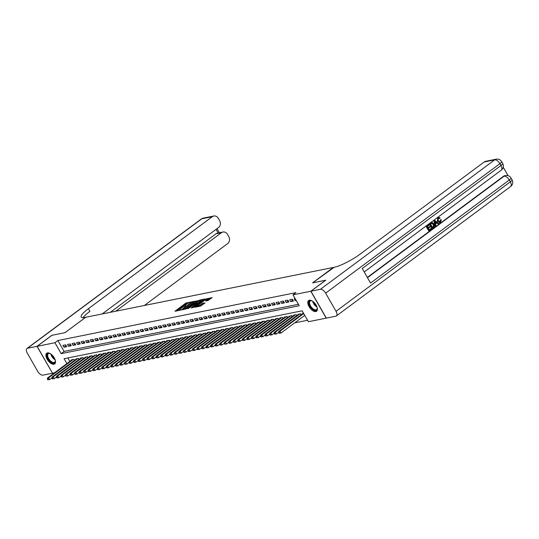 <?xml version="1.0" encoding="UTF-8"?>
<svg xmlns="http://www.w3.org/2000/svg" width="539" height="539" viewBox="0 0 539 539"><rect width="100%" height="100%" fill="white"/><g stroke="black" fill="none" stroke-linecap="round" stroke-linejoin="round"><path stroke-width="0.81" d="M191.385 301.914L185.719 303.147L174.966 311.252L179.837 310.316L180.76 309.723L180.046 309.837A2.682 0.532 -29.8 0 1 179.575 309.784A2.682 0.532 -29.8 0 1 180.484 308.739L181.353 308.092A2.682 0.532 -29.8 0 1 184.641 306.421L185.968 305.93L185.456 305.815A2.682 0.532 -29.8 0 1 184.985 305.768A2.682 0.532 -29.8 0 1 185.894 304.717L186.763 304.07A2.682 0.532 -29.8 0 1 190.051 302.399L191.385 301.914M315.847 311.549A6.663 3.355 53.4 0 1 309.46 307.243A6.663 3.355 53.4 0 1 308.625 300.533A6.663 3.355 53.4 0 1 309.352 300.21A6.663 3.355 53.4 0 1 315.733 304.515A6.663 3.355 53.4 0 1 316.575 311.232A6.663 3.355 53.4 0 1 315.847 311.549M53.967 364.243A6.663 3.355 53.4 0 1 47.58 359.937A6.663 3.355 53.4 0 1 46.745 353.22A6.663 3.355 53.4 0 1 47.472 352.904A6.663 3.355 53.4 0 1 53.853 357.209A6.663 3.355 53.4 0 1 54.695 363.919A6.663 3.355 53.4 0 1 53.967 364.243M207.953 300.58L212.198 297.548L205.777 299.111L195.017 307.217L200.414 306.179L204.995 303.019L202.88 303.127L200.097 304.959A2.244 0.445 -29.8 0 1 198.136 306.085A2.244 0.445 -29.8 0 1 196.957 306.314A2.244 0.445 -29.8 0 1 197.712 305.438L204.611 300.317A2.244 0.445 -29.8 0 1 206.565 299.185A2.244 0.445 -29.8 0 1 207.744 298.956A2.244 0.445 -29.8 0 1 206.989 299.832L205.561 301.018L207.953 300.58M54.506 372.799L52.526 373.204L37.124 346.314L51.946 335.305L64.983 332.684L85.728 317.269L333.324 267.452L312.58 282.867L325.617 280.24L310.794 291.249L326.196 318.138L308.396 321.722L302.15 310.821L64.08 358.718L66.883 363.609M37.124 346.314L54.924 342.73L61.163 353.631L299.239 305.734L292.994 294.833L310.794 291.249M292.994 294.833L295.958 292.63L57.889 340.533L54.924 342.73M198.076 300.661L191.931 301.894L181.171 310.006L187.599 308.443L198.076 300.661M199.881 299.98L205.278 298.943L194.518 307.048L191.102 308.005L195.63 304.522L195.765 304.178L194.276 304.481L188.003 308.645L198.851 300.506L199.881 299.98L200.124 300.405M65.664 344.839L62.942 345.391L63.986 347.204L66.708 346.658L65.664 344.839M70.198 343.929L67.483 344.475L68.52 346.294L71.242 345.748L70.198 343.929M74.732 343.02L72.017 343.565L73.055 345.378L75.777 344.832L74.732 343.02M79.267 342.103L76.551 342.649L77.589 344.468L80.311 343.922L79.267 342.103M83.808 341.194L81.086 341.739L82.123 343.559L84.845 343.006L83.808 341.194M88.342 340.277L85.62 340.83L86.658 342.642L89.38 342.097L88.342 340.277M92.876 339.368L90.154 339.914L91.192 341.733L93.914 341.187L92.876 339.368M97.411 338.452L94.689 339.004L95.726 340.816L98.448 340.271L97.411 338.452M101.945 337.542L99.223 338.088L100.261 339.907L102.983 339.361L101.945 337.542M106.479 336.632L103.757 337.178L104.795 338.997L107.517 338.445L106.479 336.632M111.014 335.716L108.292 336.262L109.329 338.081L112.051 337.535L111.014 335.716M115.548 334.807L112.826 335.352L113.87 337.171L116.586 336.619L115.548 334.807M120.082 333.89L117.361 334.443L118.405 336.255L121.12 335.709L120.082 333.89M124.617 332.981L121.895 333.526L122.939 335.346L125.654 334.8L124.617 332.981M129.151 332.071L126.429 332.617L127.473 334.429L130.195 333.884L129.151 332.071M133.685 331.155L130.964 331.701L132.008 333.52L134.73 332.974L133.685 331.155M138.22 330.245L135.498 330.791L136.542 332.61L139.264 332.058L138.22 330.245M142.754 329.329L140.032 329.881L141.077 331.694L143.798 331.148L142.754 329.329M147.288 328.419L144.573 328.965L145.611 330.784L148.333 330.232L147.288 328.419M151.823 327.503L149.108 328.056L150.145 329.868L152.867 329.322L151.823 327.503M156.357 326.594L153.642 327.139L154.68 328.958L157.401 328.413L156.357 326.594M160.898 325.684L158.176 326.23L159.214 328.042L161.936 327.496L160.898 325.684M165.433 324.768L162.711 325.313L163.748 327.133L166.47 326.587L165.433 324.768M169.967 323.858L167.245 324.404L168.283 326.223L171.004 325.671L169.967 323.858M174.501 322.942L171.779 323.494L172.817 325.307L175.539 324.761L174.501 322.942M179.036 322.032L176.314 322.578L177.351 324.397L180.073 323.851L179.036 322.032M183.57 321.116L180.848 321.668L181.886 323.481L184.607 322.935L183.57 321.116M188.104 320.206L185.382 320.752L186.42 322.571L189.142 322.026L188.104 320.206M192.639 319.297L189.917 319.843L190.961 321.662L193.676 321.109L192.639 319.297M197.173 318.381L194.451 318.926L195.495 320.745L198.211 320.2L197.173 318.381M201.707 317.471L198.985 318.017L200.03 319.836L202.752 319.283L201.707 317.471M206.242 316.555L203.52 317.107L204.564 318.92L207.286 318.374L206.242 316.555M210.776 315.645L208.054 316.191L209.098 318.01L211.82 317.464L210.776 315.645M215.31 314.736L212.588 315.281L213.633 317.094L216.355 316.548L215.31 314.736M219.845 313.819L217.123 314.365L218.167 316.184L220.889 315.638L219.845 313.819M224.379 312.91L221.664 313.455L222.701 315.275L225.423 314.722L224.379 312.91M228.913 311.993L226.198 312.546L227.236 314.358L229.958 313.813L228.913 311.993M233.454 311.084L230.732 311.63L231.77 313.449L234.492 312.903L233.454 311.084M237.989 310.168L235.267 310.72L236.304 312.532L239.026 311.987L237.989 310.168M242.523 309.258L239.801 309.804L240.839 311.623L243.561 311.077L242.523 309.258M247.057 308.348L244.335 308.894L245.373 310.713L248.095 310.161L247.057 308.348M251.592 307.432L248.87 307.978L249.907 309.797L252.629 309.251L251.592 307.432M256.126 306.523L253.404 307.068L254.442 308.887L257.164 308.335L256.126 306.523M260.66 305.606L257.938 306.159L258.976 307.971L261.698 307.425L260.66 305.606M265.195 304.697L262.473 305.242L263.517 307.062L266.232 306.516L265.195 304.697M269.729 303.787L267.007 304.333L268.051 306.145L270.767 305.6L269.729 303.787M274.263 302.871L271.541 303.417L272.586 305.236L275.301 304.69L274.263 302.871M278.798 301.961L276.076 302.507L277.12 304.326L279.842 303.774L278.798 301.961M283.332 301.045L280.61 301.597L281.654 303.41L284.376 302.864L283.332 301.045M287.866 300.135L285.144 300.681L286.189 302.5L288.911 301.948L287.866 300.135M292.401 299.219L289.679 299.772L290.723 301.584L293.445 301.038L292.401 299.219M57.889 340.533L64.128 351.428L298.417 304.292M295.19 298.66L294.22 298.855L295.257 300.674L296.228 300.479M294.658 322.874L307.574 320.281M67.867 357.957L69.848 361.413M71.438 360.227L71.269 359.924L73.991 359.378L74.557 360.369M75.979 359.311L75.804 359.008L78.526 358.462L79.092 359.452M80.513 358.401L80.338 358.098L83.06 357.552L83.626 358.543M85.047 357.485L87.594 356.636L88.16 357.626M89.582 356.575L89.407 356.272L92.129 355.727L92.695 356.717M94.116 355.659L96.663 354.81L97.229 355.801M98.65 354.75L98.475 354.446L101.197 353.901L101.763 354.891M103.185 353.84L103.01 353.537L105.732 352.991L106.298 353.982M107.719 352.924L107.544 352.621L110.266 352.075L110.832 353.065M112.253 352.014L112.078 351.711L114.8 351.165L115.366 352.156M116.788 351.098L119.335 350.249L119.901 351.239M121.322 350.188L121.147 349.885L123.869 349.339L124.442 350.33M125.856 349.272L128.403 348.423L128.976 349.42M130.391 348.362L130.222 348.059L132.938 347.514L133.51 348.504M134.925 347.453L134.757 347.15L137.479 346.604L138.045 347.594M139.46 346.537L139.291 346.233L142.013 345.688L142.579 346.678M143.994 345.627L143.825 345.324L146.547 344.778L147.113 345.769M148.528 344.711L151.082 343.862L151.648 344.852M153.069 343.801L152.894 343.498L155.616 342.952L156.182 343.943M157.604 342.892L157.428 342.588L160.15 342.043L160.716 343.033M162.138 341.975L161.963 341.672L164.685 341.126L165.251 342.117M166.672 341.066L166.497 340.763L169.219 340.217L169.785 341.207M171.207 340.149L173.753 339.3L174.319 340.291M175.741 339.24L175.566 338.937L178.288 338.391L178.854 339.381M180.275 338.324L182.822 337.475L183.388 338.465M184.81 337.414L184.634 337.111L187.356 336.565L187.922 337.555M189.344 336.504L189.169 336.201L191.891 335.656L192.457 336.646M193.878 335.588L193.703 335.285L196.425 334.739L196.998 335.73M198.413 334.679L198.244 334.375L200.959 333.83L201.532 334.82M202.947 333.762L205.494 332.913L206.066 333.904M207.481 332.853L207.313 332.55L210.028 332.004L210.601 332.994M212.016 331.936L214.569 331.087L215.135 332.085M216.55 331.027L216.382 330.724L219.103 330.178L219.669 331.168M221.084 330.117L220.916 329.814L223.638 329.268L224.204 330.259M225.625 329.201L225.45 328.898L228.172 328.352L228.738 329.342M230.16 328.291L229.985 327.988L232.707 327.442L233.272 328.433M234.694 327.375L237.241 326.526L237.807 327.517M239.228 326.466L239.053 326.162L241.775 325.617L242.341 326.607M243.763 325.556L243.588 325.253L246.31 324.707L246.875 325.697M248.297 324.64L248.122 324.337L250.844 323.791L251.41 324.781M252.831 323.73L252.656 323.427L255.378 322.881L255.944 323.872M257.366 322.814L259.913 321.965L260.478 322.955M261.9 321.904L261.725 321.601L264.447 321.055L265.013 322.046M266.434 320.988L268.981 320.139L269.547 321.129M270.969 320.078L270.794 319.775L273.516 319.229L274.088 320.22M275.503 319.169L275.335 318.866L278.05 318.32L278.623 319.31M280.037 318.253L279.869 317.949L282.584 317.404L283.157 318.394M284.572 317.343L284.403 317.04L287.119 316.494L287.691 317.484M289.106 316.427L291.66 315.578L292.226 316.568M293.64 315.517L293.472 315.214L296.194 314.668L296.76 315.659M298.175 314.608L298.006 314.304L300.728 313.759L301.294 314.749M302.716 313.691L302.541 313.388L303.511 313.193M64.128 351.428L61.163 353.631M63.986 347.204L66.115 345.627M68.52 346.294L70.649 344.711M73.055 345.378L75.184 343.801M77.589 344.468L79.718 342.885M82.123 343.559L84.252 341.975M86.658 342.642L88.787 341.066M91.192 341.733L93.321 340.149M95.726 340.816L97.855 339.24M100.261 339.907L102.39 338.324M104.795 338.997L106.924 337.414M109.329 338.081L111.458 336.498M113.87 337.171L116 335.588M118.405 336.255L120.534 334.679M122.939 335.346L125.068 333.762M127.473 334.429L129.603 332.853M132.008 333.52L134.137 331.936M136.542 332.61L138.671 331.027M141.077 331.694L143.206 330.111M145.611 330.784L147.74 329.201M150.145 329.868L152.274 328.291M154.68 328.958L156.809 327.375M159.214 328.042L161.343 326.466M163.748 327.133L165.877 325.549M168.283 326.223L170.412 324.64M172.817 325.307L174.946 323.73M177.351 324.397L179.48 322.814M181.886 323.481L184.015 321.904M186.42 322.571L188.549 320.988M190.961 321.662L193.09 320.078M195.495 320.745L197.624 319.162M200.03 319.836L202.159 318.253M204.564 318.92L206.693 317.343M209.098 318.01L211.227 316.427M213.633 317.094L215.762 315.517M218.167 316.184L220.296 314.601M222.701 315.275L224.83 313.691M227.236 314.358L229.365 312.775M231.77 313.449L233.899 311.865M236.304 312.532L238.433 310.956M240.839 311.623L242.968 310.04M245.373 310.713L247.502 309.13M249.907 309.797L252.036 308.214M254.442 308.887L256.571 307.304M258.976 307.971L261.105 306.395M263.517 307.062L265.639 305.478M268.051 306.145L270.18 304.569M272.586 305.236L274.715 303.652M277.12 304.326L279.249 302.743M281.654 303.41L283.784 301.827M286.189 302.5L288.318 300.917M290.723 301.584L292.852 300.007M295.257 300.674L296.019 300.108M188.266 303.127L186.137 303.875L176.576 310.969M197.159 301.341L193.865 302.002M192.632 301.88L182.721 309.076L183.273 309.184A2.682 0.532 -29.8 0 0 186.555 307.513L192.841 302.851A2.682 0.532 -29.8 0 0 193.744 301.8A2.682 0.532 -29.8 0 0 193.279 301.752L192.632 301.88M185.47 309.184A2.682 0.532 -29.8 0 0 186.972 308.241L186.555 307.513M193.744 301.8L194.161 302.527A2.682 0.532 -29.8 0 1 193.258 303.572L186.972 308.241M200.919 300.587L204.079 299.947M192.713 307.729L196.183 304.906M200.036 301.247A2.244 0.445 -29.8 0 0 200.798 300.371A2.244 0.445 -29.8 0 0 199.619 300.6A2.244 0.445 -29.8 0 0 197.658 301.725L195.091 303.875L197.611 303.053L200.036 301.247L200.454 301.975A2.244 0.445 -29.8 0 0 201.209 301.099L200.798 300.371M200.454 301.975L198.029 303.78L196.081 304.488M207.744 298.956L208.162 299.684A2.244 0.445 -29.8 0 1 207.407 300.56L207.171 300.735M199.43 306.374A2.244 0.445 -29.8 0 0 200.508 305.68L200.097 304.959M204.079 303.7L200.508 305.68M197.112 306.583L196.634 306.94M211.005 298.552L207.872 299.185M72.064 359.762L47.52 377.994L48.651 377.765L49.696 379.584L51.96 377.9M48.267 379.678L49.696 379.584L47.816 379.766L48.267 379.678L47.856 378.951L47.398 379.045L47.816 379.766M47.856 378.951L48.651 377.765L73.196 359.533M47.398 379.045L47.52 377.994M55.254 360.173A5.767 2.904 53.4 0 1 55.349 360.975A5.767 2.904 53.4 0 1 55.153 362.161A5.767 2.904 53.4 0 1 49.945 361.204A5.767 2.904 53.4 0 1 47.23 354.278A5.767 2.904 53.4 0 1 49.756 353.449A5.767 2.904 53.4 0 1 50.498 353.766M49.959 353.523A5.343 2.688 -126.6 0 0 48.301 353.712A5.343 2.688 -126.6 0 0 47.816 354.352A5.343 2.688 -126.6 0 0 49.817 360.207A5.343 2.688 -126.6 0 0 54.675 362.289A5.343 2.688 -126.6 0 0 55.16 361.649A5.343 2.688 -126.6 0 0 55.335 360.753M47.109 353.011A6.623 3.335 -126.6 0 0 46.644 353.699A6.623 3.335 -126.6 0 0 49.009 360.827A6.623 3.335 -126.6 0 0 54.998 363.63M317.134 307.479A5.767 2.904 53.4 0 1 317.228 308.288A5.767 2.904 53.4 0 1 317.04 309.467A5.767 2.904 53.4 0 1 311.825 308.517A5.767 2.904 53.4 0 1 309.11 301.591A5.767 2.904 53.4 0 1 311.636 300.755A5.767 2.904 53.4 0 1 312.377 301.072M311.845 300.829A5.343 2.688 -126.6 0 0 310.188 301.018A5.343 2.688 -126.6 0 0 309.703 301.658A5.343 2.688 -126.6 0 0 311.697 307.513A5.343 2.688 -126.6 0 0 316.555 309.595A5.343 2.688 -126.6 0 0 317.04 308.955A5.343 2.688 -126.6 0 0 317.215 308.065M308.988 300.324A6.623 3.335 -126.6 0 0 308.524 301.005A6.623 3.335 -126.6 0 0 310.888 308.133A6.623 3.335 -126.6 0 0 316.878 310.942M36.989 346.341L51.811 335.332L64.936 332.691L85.688 317.282L84.913 317.437A21.365 4.258 150.2 0 1 81.194 317.047A21.365 4.258 150.2 0 1 88.396 308.706L212.299 216.678L201.802 218.787L27.509 348.248L36.989 346.341L52.492 373.15M115.75 311.232L221.475 232.7A5.127 4.312 78.6 0 1 222.957 232.033A5.127 4.312 78.6 0 1 227.532 234.418L228.758 236.56A5.127 4.312 78.6 0 1 227.694 243.561L144.344 305.478M27.509 348.248A5.127 2.58 -126.6 0 0 26.95 348.49A5.127 2.58 -126.6 0 0 27.287 353.153L37.69 371.324A5.127 2.58 -126.6 0 0 42.911 375.137L52.384 373.231M102.167 313.961L218.517 227.539A5.127 4.312 78.6 0 0 219.582 220.539L218.356 218.396A5.127 4.312 78.6 0 0 213.781 216.011A5.127 4.312 78.6 0 0 212.299 216.678M110.306 312.324L216.031 233.791A5.127 4.312 -101.4 0 1 217.52 233.131L222.957 232.033M83.147 317.666A21.365 4.258 150.2 0 1 89.898 311.326L88.396 308.706M439.669 221.947L440.316 219.959L441.266 219.656L440.646 222.189L439.858 222.56L437.331 221.219L437.708 217.796L438.537 217.466M439.683 222.587L437.331 221.219M437.695 221.145L438.072 217.722L438.719 217.419L440.168 217.972L439.379 218.551L437.971 218.315M435.377 226.023L435.013 226.09L433.929 220.687L434.495 220.262L438.766 223.503L438.234 223.894L437.062 222.856L435.546 223.981L435.91 225.625L435.377 226.023L434.293 220.613L434.858 220.188M438.234 223.894L436.819 223.038M429.954 226.461L430.243 226.966L428.37 228.354L429.233 229.863L431.335 228.307L431.618 228.805L429.024 230.739L428.66 230.813L426.16 226.454L429.031 224.514L429.32 225.019L427.312 226.508L428.081 227.849L429.954 226.461L428.006 227.714M429.159 229.729L431.335 228.307M367.322 277.41L503.386 176.347A5.127 4.312 -101.4 0 1 504.868 175.68L505.548 175.539A5.127 4.312 78.6 0 0 504.066 176.206L503.386 176.347M508.061 175.667L503.224 167.218M432.305 228.3L431.941 228.374L429.448 224.015L432.386 222.56L433.962 223.928C434.764 225.322 434.636 226.461 433.578 227.357L432.305 228.3L429.805 223.941L432.386 222.56M310.929 291.222L326.331 318.111L335.81 316.204A5.127 2.58 -126.6 0 0 336.37 315.962A5.127 2.58 -126.6 0 0 336.033 311.299L325.63 293.128A5.127 2.58 -126.6 0 0 320.409 289.315L310.929 291.222L325.751 280.213L312.627 282.854L334.146 267.29A21.365 4.258 -29.8 0 0 360.301 253.997L484.204 161.969A5.127 4.312 -101.4 0 1 485.686 161.302L496.183 159.194A5.127 4.312 78.6 0 0 494.701 159.854L484.204 161.969M320.409 289.315L494.701 159.854A5.127 2.58 53.4 0 1 499.916 163.667L500.96 165.486L362.235 268.523L370.562 283.056L509.281 180.019L510.318 181.838A5.127 2.58 53.4 0 1 510.655 186.501L336.37 315.962M429.024 230.739L426.524 226.38L426.16 226.454M426.524 226.38L429.031 224.514M432.521 227.424L433.915 225.949L433.457 224.291L431.955 223.186L430.6 224.069L432.521 227.424M429.805 223.941L429.448 224.015M432.44 227.29L433.551 226.023L433.093 224.365L431.598 223.261M433.248 226.879L432.891 226.953M433.915 225.949L433.551 226.023M433.457 224.291L433.093 224.365M435.081 221.893L435.404 223.368L436.624 222.466L434.858 220.902L435.081 221.893M434.293 220.613L433.929 220.687M435.371 223.2L436.26 222.54L435.007 221.428M436.624 222.466L436.26 222.54M439.743 218.477L438.335 218.241L438.194 220.768L439.945 221.792M439.851 221.927L440.309 221.718L440.68 219.885L440.316 219.959M438.739 218.052L438.335 218.241M438.072 217.722L437.708 217.796M440.68 219.885L441.266 219.656M76.599 358.853L52.054 377.078L53.186 376.855L54.23 378.668L56.494 376.983M52.802 378.762L54.23 378.668L52.35 378.856L52.802 378.762L52.391 378.041L51.933 378.129L52.35 378.856M52.391 378.041L53.186 376.855L77.731 358.624M51.933 378.129L52.054 377.078M81.133 357.936L56.588 376.168L57.72 375.939L58.764 377.758L61.028 376.074M57.343 377.852L58.764 377.758L56.885 377.947L57.343 377.852L56.925 377.125L56.467 377.219L56.885 377.947M56.925 377.125L57.72 375.939L82.265 357.707M56.467 377.219L56.588 376.168M85.667 357.027L61.123 375.259L62.255 375.029L63.299 376.842L65.563 375.157M61.877 376.943L63.299 376.842L61.419 377.031L61.877 376.943L61.459 376.215L61.001 376.303L61.419 377.031M61.459 376.215L62.255 375.029L86.799 356.798M61.001 376.303L61.123 375.259M90.202 356.111L65.657 374.342L66.789 374.113L67.833 375.932L70.104 374.248M66.412 376.027L67.833 375.932L65.953 376.121L66.412 376.027L65.994 375.299L65.542 375.393L65.953 376.121M65.994 375.299L66.789 374.113L91.334 355.888M65.542 375.393L65.657 374.342M94.736 355.201L70.191 373.433L71.323 373.204L72.367 375.023L74.638 373.332M70.946 375.117L72.367 375.023L70.488 375.205L70.946 375.117L70.528 374.389L70.077 374.477L70.488 375.205M70.528 374.389L71.323 373.204L95.868 354.972M70.077 374.477L70.191 373.433M99.27 354.291L74.726 372.516L75.864 372.287L76.902 374.106L79.172 372.422M75.48 374.201L76.902 374.106L75.022 374.295L75.48 374.201L75.062 373.473L74.611 373.567L75.022 374.295M75.062 373.473L75.864 372.287L100.402 354.062M74.611 373.567L74.726 372.516M103.805 353.375L79.26 371.607L80.399 371.378L81.436 373.197L83.707 371.512M80.015 373.291L81.436 373.197L79.563 373.379L80.015 373.291L79.597 372.564L79.145 372.658L79.563 373.379M79.597 372.564L80.399 371.378L104.937 353.146M79.145 372.658L79.26 371.607M108.339 352.466L83.794 370.691L84.933 370.468L85.97 372.281L88.241 370.596M84.549 372.375L85.97 372.281L84.097 372.469L84.549 372.375L83.68 371.742L84.097 372.469M84.131 371.654L84.933 370.468L109.471 352.236M83.68 371.742L83.794 370.691M112.873 351.549L88.329 369.781L89.467 369.552L90.505 371.371L92.775 369.687M89.083 371.465L90.505 371.371L88.632 371.56L89.083 371.465L88.665 370.738L88.214 370.832L88.632 371.56M88.665 370.738L89.467 369.552L114.005 351.32M88.214 370.832L88.329 369.781M117.408 350.64L92.863 368.871L94.002 368.642L95.039 370.455L97.31 368.77M93.618 370.556L95.039 370.455L93.166 370.643L93.618 370.556L93.2 369.828L92.748 369.916L93.166 370.643M93.2 369.828L94.002 368.642L118.54 350.411M92.748 369.916L92.863 368.871M121.942 349.723L97.404 367.955L98.536 367.726L99.574 369.545L101.844 367.861M98.152 369.639L99.574 369.545L97.7 369.734L98.152 369.639L97.734 368.912L97.283 369.006L97.7 369.734M97.734 368.912L98.536 367.726L123.081 349.501M97.283 369.006L97.404 367.955M126.476 348.814L101.938 367.046L103.07 366.816L104.108 368.636L106.378 366.944M102.686 368.73L104.108 368.636L102.235 368.817L102.686 368.73L102.269 368.002L101.817 368.09L102.235 368.817M102.269 368.002L103.07 366.816L127.615 348.585M101.817 368.09L101.938 367.046M131.011 347.904L106.473 366.129L107.605 365.907L108.642 367.719L110.913 366.035M107.221 367.814L108.642 367.719L106.769 367.908L107.221 367.814L106.351 367.18L106.769 367.908M106.803 367.093L107.605 365.907L132.149 347.675M106.351 367.18L106.473 366.129M135.545 346.988L111.007 365.22L112.139 364.991L113.177 366.81L115.447 365.125M111.755 366.904L113.177 366.81L111.303 366.998L111.755 366.904L111.337 366.176L110.886 366.271L111.303 366.998M111.337 366.176L112.139 364.991L136.684 346.759M110.886 366.271L111.007 365.22M140.086 346.078L115.541 364.31L116.673 364.081L117.711 365.893L119.981 364.209M116.289 365.994L117.711 365.893L115.838 366.082L116.289 365.994L115.878 365.267L115.42 365.354L115.838 366.082M115.878 365.267L116.673 364.081L141.218 345.849M115.42 365.354L115.541 364.31M144.62 345.162L120.076 363.394L121.208 363.165L122.252 364.984L124.516 363.299M120.824 365.078L122.252 364.984L120.372 365.172L120.824 365.078L120.413 364.351L119.954 364.445L120.372 365.172M120.413 364.351L121.208 363.165L145.752 344.933M119.954 364.445L120.076 363.394M149.155 344.253L124.61 362.484L125.742 362.255L126.786 364.068L129.05 362.383M125.358 364.169L126.786 364.068L124.907 364.256L125.358 364.169L124.947 363.441L124.489 363.529L124.907 364.256M124.947 363.441L125.742 362.255L150.287 344.023M124.489 363.529L124.61 362.484M153.689 343.343L129.144 361.568L130.276 361.339L131.321 363.158L133.584 361.474M129.892 363.252L131.321 363.158L129.441 363.347L129.892 363.252L129.481 362.525L129.023 362.619L129.441 363.347M129.481 362.525L130.276 361.339L154.821 343.114M129.023 362.619L129.144 361.568M158.223 342.427L133.679 360.658L134.811 360.429L135.855 362.248L138.119 360.564M134.433 362.343L135.855 362.248L133.975 362.43L134.433 362.343L134.016 361.615L133.557 361.709L133.975 362.43M134.016 361.615L134.811 360.429L159.355 342.198M133.557 361.709L133.679 360.658M162.758 341.517L138.213 359.742L139.345 359.52L140.389 361.332L142.653 359.648M138.968 361.426L140.389 361.332L138.51 361.521L138.968 361.426L138.099 360.793L138.51 361.521M138.55 360.706L139.345 359.52L163.89 341.288M138.099 360.793L138.213 359.742M167.292 340.601L142.747 358.833L143.879 358.603L144.924 360.423L147.194 358.738M143.502 360.517L144.924 360.423L143.044 360.611L143.502 360.517L143.084 359.789L142.633 359.884L143.044 360.611M143.084 359.789L143.879 358.603L168.424 340.372M142.633 359.884L142.747 358.833M171.826 339.691L147.282 357.923L148.414 357.694L149.458 359.506L151.728 357.822M148.036 359.607L149.458 359.506L147.578 359.695L148.036 359.607L147.619 358.88L147.167 358.967L147.578 359.695M147.619 358.88L148.414 357.694L172.958 339.462M147.167 358.967L147.282 357.923M176.361 338.775L151.816 357.007L152.955 356.778L153.992 358.597L156.263 356.912M152.571 358.691L153.992 358.597L152.113 358.785L152.571 358.691L152.153 357.963L151.702 358.058L152.113 358.785M152.153 357.963L152.955 356.778L177.493 338.553M151.702 358.058L151.816 357.007M180.895 337.865L156.35 356.097L157.489 355.868L158.527 357.687L160.797 355.996M157.105 357.781L158.527 357.687L156.654 357.869L157.105 357.781L156.687 357.054L156.236 357.141L156.654 357.869M156.687 357.054L157.489 355.868L182.027 337.636M156.236 357.141L156.35 356.097M185.429 336.956L160.885 355.181L162.023 354.952L163.061 356.771L165.332 355.086M161.639 356.865L163.061 356.771L161.188 356.959L161.639 356.865L161.222 356.138L160.77 356.232L161.188 356.959M161.222 356.138L162.023 354.952L186.561 336.727M160.77 356.232L160.885 355.181M189.964 336.04L165.419 354.271L166.558 354.042L167.595 355.861L169.866 354.177M166.174 355.956L167.595 355.861L165.722 356.043L166.174 355.956L165.756 355.228L165.305 355.322L165.722 356.043M165.756 355.228L166.558 354.042L191.096 335.81M165.305 355.322L165.419 354.271M194.498 335.13L169.96 353.355L171.092 353.133L172.13 354.945L174.4 353.261M170.708 355.039L172.13 354.945L170.257 355.134L170.708 355.039L169.839 354.406L170.257 355.134M170.29 354.318L171.092 353.133L195.637 334.901M169.839 354.406L169.96 353.355M199.032 334.214L174.495 352.445L175.626 352.216L176.664 354.035L178.935 352.351M175.242 354.13L176.664 354.035L174.791 354.224L175.242 354.13L174.825 353.402L174.373 353.496L174.791 354.224M174.825 353.402L175.626 352.216L200.171 333.985M174.373 353.496L174.495 352.445M203.567 333.304L179.029 351.536L180.161 351.307L181.198 353.119L183.469 351.435M179.777 353.22L181.198 353.119L179.325 353.308L179.777 353.22L179.359 352.493L178.908 352.58L179.325 353.308M179.359 352.493L180.161 351.307L204.705 333.075M178.908 352.58L179.029 351.536M208.101 332.388L183.563 350.619L184.695 350.39L185.733 352.21L188.003 350.525M184.311 352.304L185.733 352.21L183.86 352.398L184.311 352.304L183.893 351.576L183.442 351.671L183.86 352.398M183.893 351.576L184.695 350.39L209.24 332.165M183.442 351.671L183.563 350.619M212.636 331.478L188.098 349.71L189.229 349.481L190.267 351.3L192.538 349.609M188.845 351.394L190.267 351.3L188.394 351.482L188.845 351.394L188.428 350.667L187.976 350.761L188.394 351.482M188.428 350.667L189.229 349.481L213.774 331.249M187.976 350.761L188.098 349.71M217.177 330.569L192.632 348.794L193.764 348.571L194.801 350.384L197.072 348.699M193.38 350.478L194.801 350.384L192.928 350.572L193.38 350.478L192.969 349.757L192.511 349.845L192.928 350.572M192.969 349.757L193.764 348.571L218.308 330.34M192.511 349.845L192.632 348.794M221.711 329.652L197.166 347.884L198.298 347.655L199.342 349.474L201.606 347.79M197.914 349.568L199.342 349.474L197.463 349.663L197.914 349.568L197.503 348.841L197.045 348.935L197.463 349.663M197.503 348.841L198.298 347.655L222.843 329.423M197.045 348.935L197.166 347.884M226.245 328.743L201.701 346.975L202.832 346.745L203.877 348.558L206.141 346.873M202.448 348.659L203.877 348.558L201.997 348.746L202.448 348.659L202.037 347.931L201.579 348.019L201.997 348.746M202.037 347.931L202.832 346.745L227.377 328.514M201.579 348.019L201.701 346.975M230.78 327.827L206.235 346.058L207.367 345.829L208.411 347.648L210.675 345.964M206.983 347.743L208.411 347.648L206.531 347.837L206.983 347.743L206.572 347.015L206.114 347.109L206.531 347.837M206.572 347.015L207.367 345.829L231.911 327.604M206.114 347.109L206.235 346.058M235.314 326.917L210.769 345.149L211.901 344.92L212.945 346.732L215.209 345.048M211.524 346.833L212.945 346.732L211.066 346.921L211.524 346.833L211.106 346.105L210.648 346.193L211.066 346.921M211.106 346.105L211.901 344.92L236.446 326.688M210.648 346.193L210.769 345.149M239.848 326.007L215.304 344.232L216.435 344.003L217.48 345.822L219.744 344.138M216.058 345.917L217.48 345.822L215.6 346.011L216.058 345.917L215.64 345.189L215.189 345.283L215.6 346.011M215.64 345.189L216.435 344.003L240.98 325.778M215.189 345.283L215.304 344.232M244.383 325.091L219.838 343.323L220.97 343.094L222.014 344.913L224.285 343.228M220.592 345.007L222.014 344.913L220.134 345.095L220.592 345.007L220.175 344.28L219.723 344.374L220.134 345.095M220.175 344.28L220.97 343.094L245.514 324.862M219.723 344.374L219.838 343.323M248.917 324.182L224.372 342.406L225.504 342.184L226.548 343.997L228.819 342.312M225.127 344.091L226.548 343.997L224.669 344.185L225.127 344.091L224.258 343.458L224.669 344.185M224.709 343.37L225.504 342.184L250.049 323.952M224.258 343.458L224.372 342.406M253.451 323.265L228.907 341.497L230.045 341.268L231.083 343.087L233.353 341.403M229.661 343.181L231.083 343.087L229.203 343.276L229.661 343.181L229.243 342.454L228.792 342.548L229.203 343.276M229.243 342.454L230.045 341.268L254.583 323.036M228.792 342.548L228.907 341.497M257.986 322.356L233.441 340.587L234.58 340.358L235.617 342.171L237.888 340.486M234.196 342.272L235.617 342.171L233.744 342.359L234.196 342.272L233.778 341.544L233.326 341.632L233.744 342.359M233.778 341.544L234.58 340.358L259.118 322.127M233.326 341.632L233.441 340.587M262.52 321.439L237.975 339.671L239.114 339.442L240.151 341.261L242.422 339.577M238.73 341.355L240.151 341.261L238.278 341.45L238.73 341.355L238.312 340.628L237.861 340.722L238.278 341.45M238.312 340.628L239.114 339.442L263.652 321.217M237.861 340.722L237.975 339.671M267.054 320.53L242.51 338.762L243.648 338.532L244.686 340.352L246.956 338.66M243.264 340.446L244.686 340.352L242.813 340.533L243.264 340.446L242.846 339.718L242.395 339.806L242.813 340.533M242.846 339.718L243.648 338.532L268.186 320.301M242.395 339.806L242.51 338.762M271.589 319.62L247.051 337.845L248.183 337.616L249.22 339.435L251.491 337.751M247.799 339.53L249.22 339.435L247.347 339.624L247.799 339.53L247.381 338.802L246.929 338.896L247.347 339.624M247.381 338.802L248.183 337.616L272.727 319.391M246.929 338.896L247.051 337.845M276.123 318.704L251.585 336.936L252.717 336.707L253.754 338.526L256.025 336.841M252.333 338.62L253.754 338.526L251.881 338.708L252.333 338.62L251.915 337.892L251.464 337.987L251.881 338.708M251.915 337.892L252.717 336.707L277.262 318.475M251.464 337.987L251.585 336.936M280.657 317.794L256.119 336.026L257.251 335.797L258.289 337.609L260.559 335.925M256.867 337.71L258.289 337.609L256.416 337.798L256.867 337.71L256.449 336.983L255.998 337.07L256.416 337.798M256.449 336.983L257.251 335.797L281.796 317.565M255.998 337.07L256.119 336.026M285.192 316.878L260.654 335.11L261.786 334.881L262.823 336.7L265.094 335.015M261.402 336.794L262.823 336.7L260.95 336.888L261.402 336.794L260.984 336.066L260.532 336.161L260.95 336.888M260.984 336.066L261.786 334.881L286.33 316.649M260.532 336.161L260.654 335.11M289.726 315.969L265.188 334.2L266.32 333.971L267.357 335.784L269.628 334.099M265.936 335.885L267.357 335.784L265.484 335.972L265.936 335.885L265.518 335.157L265.067 335.245L265.484 335.972M265.518 335.157L266.32 333.971L290.865 315.739M265.067 335.245L265.188 334.2M294.267 315.052L269.722 333.284L270.854 333.055L271.899 334.874L274.162 333.19M270.47 334.968L271.899 334.874L270.019 335.063L270.47 334.968L270.059 334.241L269.601 334.335L270.019 335.063M270.059 334.241L270.854 333.055L295.399 314.83M269.601 334.335L269.722 333.284M298.801 314.143L274.257 332.374L275.389 332.145L276.433 333.964L278.697 332.28M275.005 334.059L276.433 333.964L274.553 334.146L275.005 334.059L274.594 333.331L274.135 333.425L274.553 334.146M274.594 333.331L275.389 332.145L299.933 313.914M274.135 333.425L274.257 332.374M303.336 313.233L278.791 331.458L279.923 331.236L280.967 333.048L304.764 315.376M279.539 333.142L280.967 333.048L279.087 333.237L279.539 333.142L279.128 332.422L278.67 332.509L279.087 333.237M279.128 332.422L279.923 331.236L303.72 313.557M278.67 332.509L278.791 331.458M186.137 303.875L185.719 303.147M187.168 303.349L186.75 302.622M193.184 301.773L192.955 301.375M182.849 309.709L182.627 309.312M183.496 309.581L183.273 309.184M193.258 303.572L192.841 302.851M196.048 305.249L195.63 304.522M199.059 300.863L198.851 300.506M195.32 304.272L195.091 303.875M196.998 304.299L196.58 303.578M198.029 303.78L197.611 303.053M207.407 300.56L206.989 299.832M202.273 304.373L201.856 303.652M203.297 303.855L202.88 303.127M205.979 299.468L205.777 299.111M207.037 299.004L206.801 298.586M74.409 360.476L73.803 359.412M55.133 359.782A5.343 2.688 53.4 0 1 50.834 353.995M51.414 354.446A5.168 2.601 -126.6 0 0 54.87 359.095M317.013 307.089A5.343 2.688 53.4 0 1 312.721 301.308M313.294 301.752A5.168 2.601 -126.6 0 0 316.75 306.408M221.475 232.7L216.031 233.791M218.12 233.01L216.038 229.385M201.802 218.787A5.127 4.312 -101.4 0 1 203.284 218.12A5.127 5.127 0 0 0 201.242 219.029A5.127 2.58 53.4 0 1 201.802 218.787M336.033 311.299L510.318 181.838A5.127 1.024 -29.8 0 0 512.05 179.837L511.012 178.018A5.127 1.024 150.2 0 1 509.281 180.019A5.127 2.58 53.4 0 0 504.066 176.206L367.47 277.666M364.209 271.973L501.297 170.149A5.127 2.58 53.4 0 0 500.96 165.486A5.127 1.024 -29.8 0 0 502.685 163.485L501.647 161.666A5.127 1.024 150.2 0 1 499.916 163.667L325.63 293.128M431.025 223.038L430.661 223.112M435.62 221.576L435.256 221.65M78.943 359.56L78.337 358.502M83.478 358.651L82.871 357.586M88.012 357.734L87.406 356.677M92.546 356.825L91.94 355.76M97.081 355.915L96.474 354.851M101.615 354.999L101.009 353.941M106.156 354.089L105.543 353.025M110.69 353.173L110.077 352.115M115.225 352.263L114.612 351.199M119.759 351.354L119.146 350.289M124.293 350.438L123.687 349.373M128.828 349.528L128.221 348.464M133.362 348.612L132.756 347.554M137.896 347.702L137.29 346.638M142.431 346.786L141.824 345.728M146.965 345.876L146.359 344.812M151.499 344.967L150.893 343.902M156.034 344.05L155.427 342.993M160.568 343.141L159.962 342.076M165.102 342.225L164.496 341.167M169.637 341.315L169.03 340.25M174.171 340.399L173.565 339.341M178.705 339.489L178.099 338.425M183.247 338.58L182.633 337.515M187.781 337.663L187.168 336.606M192.315 336.754L191.702 335.689M196.85 335.837L196.236 334.78M201.384 334.928L200.777 333.863M205.918 334.018L205.312 332.954M210.453 333.102L209.846 332.044M214.987 332.192L214.381 331.128M219.521 331.276L218.915 330.218M224.056 330.367L223.449 329.302M228.59 329.45L227.984 328.392M233.124 328.541L232.518 327.476M237.659 327.631L237.052 326.567M242.193 326.715L241.587 325.657M246.727 325.805L246.121 324.741M251.262 324.889L250.655 323.831M255.803 323.979L255.19 322.915M260.337 323.07L259.724 322.005M264.871 322.154L264.258 321.089M269.406 321.244L268.793 320.179M273.94 320.328L273.327 319.27M278.474 319.418L277.868 318.354M283.009 318.502L282.402 317.444M287.543 317.592L286.937 316.528M292.077 316.683L291.471 315.618M296.612 315.766L296.005 314.709M301.146 314.857L300.54 313.792M185.288 306.287L184.985 305.768M179.878 310.309L179.575 309.784M182.768 309.73L182.526 309.305M196.331 304.926L195.913 304.198M195.192 304.299L194.943 303.861M197.247 306.812L196.957 306.314M213.781 216.011L203.284 218.12M201.242 219.029L26.95 348.49M219.407 232.747L217.049 228.63M501.297 170.149A5.127 5.127 0 0 0 502.685 163.485M501.647 161.666A5.127 5.127 0 0 0 496.183 159.194M510.655 186.501A5.127 5.127 0 0 0 512.05 179.837M511.012 178.018A5.127 5.127 0 0 0 505.548 175.539M431.564 222.634L431.928 222.56M438.355 217.493L438.719 217.419M439.501 222.634L439.858 222.56"/></g></svg>
